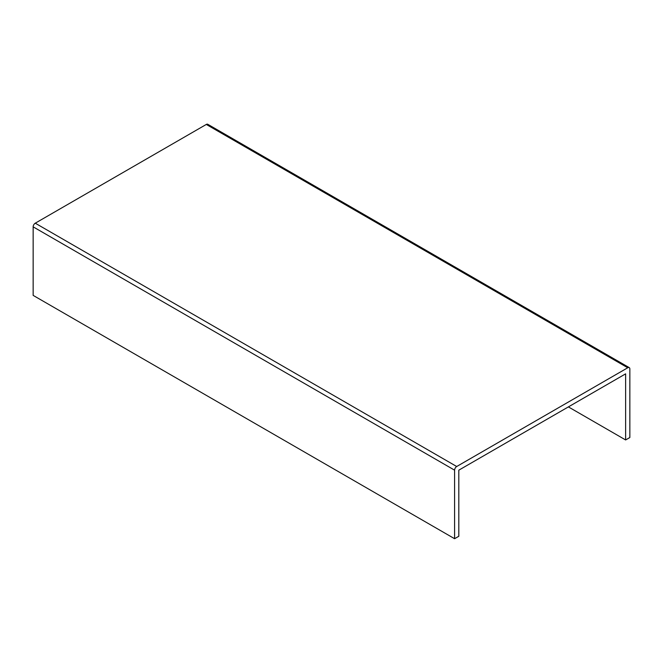 <?xml version="1.0" encoding="UTF-8"?>
<svg xmlns="http://www.w3.org/2000/svg" width="663" height="663" viewBox="0 0 663 663"><rect width="100%" height="100%" fill="white"/><g stroke="black" fill="none" stroke-linecap="round" stroke-linejoin="round"><path stroke-width="0.99" d="M458.813 470.166L458.813 536.268L454.594 538.704L454.594 470.166A2.983 1.724 -60 0 1 456.708 466.512L627.745 367.766A2.983 1.724 -60 0 1 629.237 367.617A2.983 1.724 -60 0 1 629.85 368.984L629.85 437.522L625.632 439.95L625.632 373.849L458.813 470.166M629.237 367.617L207.784 124.296A2.983 1.724 -60 0 0 206.292 124.445L35.255 223.191A2.983 1.724 -60 0 0 33.15 226.845L33.15 295.383L454.594 538.704M568.39 406.9L625.632 439.95M33.15 226.845L454.594 470.166M35.255 223.191L456.708 466.512M206.292 124.445L627.745 367.766"/></g></svg>
